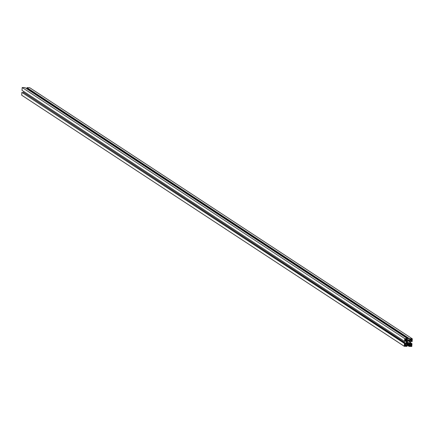 <?xml version="1.0" encoding="UTF-8"?>
<svg xmlns="http://www.w3.org/2000/svg" width="434" height="434" viewBox="0 0 434 434"><rect width="100%" height="100%" fill="white"/><g stroke="black" fill="none" stroke-linecap="round" stroke-linejoin="round"><path stroke-width="0.65" d="M408.188 344.081A1.568 1.497 -56.7 0 1 407.45 343.858L406.766 343.413L407.45 343.858L407.244 344.053L406.924 343.272A1.568 1.497 -56.7 0 1 407.021 341.732L407.445 340.972L408.389 340.988L409.333 341.021L409.658 341.802A1.568 1.497 -56.7 0 1 409.555 343.337L406.886 341.585L409.555 343.337L408.953 343.896A1.568 1.497 -56.7 0 1 408.188 344.081L406.908 343.245L408.188 344.081L407.244 344.053L406.718 343.462L406.842 341.536L407.624 341.173A1.568 1.497 -56.7 0 1 409.126 341.211L409.859 341.607L409.734 343.538L407.011 341.748L409.734 343.538L409.132 344.097L408.188 344.081M406.772 342.464L408.953 343.896L406.772 342.464M408.421 340.988L409.658 341.802L408.421 340.988M410.325 339.252L409.506 339.231L26.93 88.162L409.506 339.231L409.539 338.721L412.3 338.791L412.116 341.607L411.616 341.591L411.671 340.755L410.434 341.58L410.304 343.592L411.085 344.466L411.432 344.477L411.486 343.641L411.985 343.652L411.801 346.468L409.045 346.397L409.078 345.887L409.897 345.909L409.918 345.556L409.137 344.683L407.163 344.634L406.273 345.469L406.251 345.817L407.07 345.838L407.038 346.348L404.276 346.278L404.461 343.468L404.96 343.478L404.906 344.314L405.248 344.319L406.143 343.489L406.273 341.477L405.492 340.603L405.15 340.592L405.096 341.428L404.591 341.417L404.776 338.601L407.531 338.672L407.499 339.182L409.414 340.435L410.325 339.252L410.304 339.605L409.75 339.242L410.304 339.605L409.414 340.435L407.499 339.182L406.68 339.166L407.439 340.386L409.414 340.435L407.439 340.386L406.658 339.513L406.68 339.166L407.499 339.182L407.531 338.672L24.955 87.603L407.531 338.672L404.776 338.601L22.199 87.532L404.776 338.601L404.591 341.417L22.015 90.348L404.591 341.417L405.096 341.428L405.15 340.592L405.492 340.603L406.273 341.477L405.139 340.733L406.273 341.477L406.143 343.489L23.566 92.42L406.143 343.489L404.906 344.314L404.96 343.478L21.884 92.393L404.461 343.468L404.276 346.278L21.7 95.209L404.276 346.278L407.038 346.348L407.07 345.838L406.37 345.377L407.07 345.838L406.251 345.817L406.273 345.469L407.163 344.634L409.078 345.887L407.168 344.634L409.137 344.683L409.918 345.556L408.568 344.672L409.918 345.556L409.897 345.909L407.987 344.656L409.897 345.909L409.078 345.887L409.045 346.397L406.832 344.949L409.045 346.397L411.801 346.468L411.985 343.652L410.369 342.594L411.985 343.652L410.352 342.898L411.486 343.641L411.432 344.477L410.618 343.945L411.085 344.466L410.304 343.592L410.434 341.58L411.671 340.755L411.616 341.591L410.917 341.135L412.116 341.607L412.3 338.791L29.724 87.722L412.3 338.791L409.539 338.721L26.962 87.652L409.539 338.721L409.506 339.231L410.325 339.252M27.63 88.623L27.168 89.051L27.63 88.623M24.955 87.603L22.199 87.532L22.015 90.348L22.199 87.532L24.955 87.603M23.631 91.406L23.566 92.42L23.083 92.865L23.566 92.42L23.631 91.406M22.384 92.409L21.884 92.393L21.7 95.209L21.884 92.393L22.384 92.409M29.724 87.722L26.962 87.652L26.93 88.162L26.962 87.652L29.724 87.722M406.891 344.379L405.844 345.356L405.806 345.936L404.678 345.903L404.754 344.753L405.318 344.77L406.365 343.793L406.891 344.379L405.844 345.356L405.806 345.936L404.678 345.903L404.754 344.753L405.318 344.77L406.365 343.793L406.891 344.379M410.043 343.885L410.96 344.911L411.524 344.921L411.454 346.072L410.325 346.044L410.358 345.469L409.446 344.444L410.043 343.885L410.96 344.911L411.524 344.921L411.454 346.072L410.325 346.044L410.358 345.469L409.446 344.444L410.043 343.885M409.685 340.69L410.732 339.714L410.77 339.138L411.899 339.166L411.823 340.316L411.258 340.305L410.211 341.281L409.685 340.69L410.732 339.714L410.77 339.138L411.899 339.166L411.823 340.316L410.58 339.855L411.258 340.305L410.211 341.281L409.685 340.69M406.533 341.189L405.616 340.164L405.052 340.147L405.123 338.997L406.257 339.025L406.219 339.6L407.135 340.625L406.533 341.189L405.616 340.164L405.052 340.147L405.123 338.997L406.257 339.025L406.219 339.6L405.302 339.003L407.135 340.625L406.533 341.189M410.738 339.605L411.823 340.316L410.738 339.605M405.074 339.806L405.616 340.164L405.074 339.806M410.119 345.198L411.454 346.072L410.119 345.198M409.777 344.129L410.96 344.911L409.777 344.129M404.721 345.22L405.806 345.936L404.721 345.22M404.933 344.759L405.844 345.356L404.933 344.759M405.106 339.296L407.135 340.625L405.106 339.296M409.181 341.162L409.859 341.607L409.181 341.162"/></g></svg>
